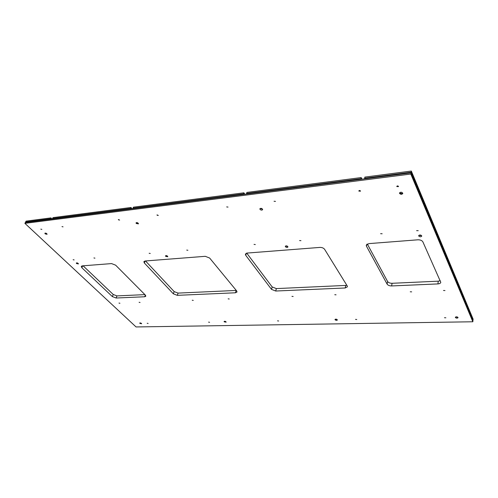 <?xml version="1.0" encoding="UTF-8"?>
<svg xmlns="http://www.w3.org/2000/svg" width="498" height="498" viewBox="0 0 498 498"><rect width="100%" height="100%" fill="white"/><g stroke="black" fill="none" stroke-linecap="round" stroke-linejoin="round"><path stroke-width="0.75" d="M130.968 208.899L130.563 208.438L130.98 207.492L132.088 208.755M243.896 194.369L243.534 193.853L243.877 192.819L133.42 207.174L133.01 208.127L133.414 208.587M243.877 192.819L244.86 194.245M361.212 179.28L361.168 177.568L246.877 192.427L246.541 193.461L246.896 193.983M50.914 219.201L50.485 218.784L50.933 217.9L52.103 219.045M130.98 207.492L53.018 217.626L52.57 218.51L53 218.933M361.168 177.568L361.971 179.18M364.567 178.222L411.118 172.208L411.317 171.051L364.816 177.095L364.86 178.807M173.36 293.826L144.345 262.994L143.866 261.643L145.105 260.989L205.276 256.314L209.646 258.045L236.699 290.95L237.017 291.996L235.442 292.787L177.276 295.339L178.079 293.104L174.169 291.591L173.36 293.826L177.276 295.339M411.118 172.208L472.695 320.139M26.052 222.401L25.616 221.996L50.485 218.784M246.541 193.461L360.919 178.689M133.01 208.127L243.534 193.853M52.57 218.51L130.563 208.438M25.616 221.996L26.07 221.131L50.933 217.9M145.503 260.958L174.169 291.591M178.079 293.104L236.17 290.44L235.442 292.787M246.722 253.121L272.182 286.948L271.51 289.369L275.705 291.025L276.365 288.597L272.182 286.948M276.365 288.597L345.737 285.422L345.195 287.981L275.705 291.025M346.795 285.242L345.737 285.422M367.306 244.001L387.587 281.482L387.12 284.128C387.973 285.31 389.473 285.92 391.621 285.945L392.075 283.294C389.934 283.275 388.44 282.665 387.587 281.482M392.075 283.294L438.271 281.177L437.91 283.916C439.61 283.785 440.568 283.262 440.792 282.335L422.883 241.879C421.999 240.459 420.337 239.768 417.89 239.806L368.844 243.615L366.273 245.165L366.447 246.155L366.821 244.306M440.238 280.698L438.271 281.177M411.317 171.051L473.1 319.1L473 320.139M83.091 265.801L113.239 294.48L112.355 296.59L81.853 267.731L82.718 265.832M112.355 296.59L116.096 298.016L116.968 295.905L113.239 294.48M116.968 295.905L144.906 294.623M355.528 319.386L356.773 319.504L355.528 319.386M208.581 322.131L209.596 322.299L208.581 322.131M147.19 323.277L148.118 323.457L147.19 323.277M277.535 320.843L278.65 320.992L277.535 320.843M444.471 317.724L445.872 317.805L444.471 317.724M285.591 245.975L287.85 246.591M286.294 245.838L287.321 246.118M285.422 246.74L285.317 246.292C286.443 245.595 287.315 245.831 287.925 247.002C287.259 247.655 286.425 247.568 285.422 246.74M76.723 262.838L78.279 263.523M77.364 262.944L77.775 263.125M76.543 263.548L76.319 263.025C77.283 262.745 77.981 263.05 78.404 263.94L76.543 263.548M335.322 319.199L337.19 319.616M335.938 319.131L336.66 319.293M335.086 319.766L335.017 319.486C335.951 318.938 336.729 319.112 337.358 320.009C336.754 320.531 335.994 320.451 335.086 319.766M224.455 321.278L225.98 321.752M225.077 321.31L225.451 321.428M224.212 321.839L224.094 321.503L226.154 322.144L224.212 321.839M399.732 192.633C400.579 193.585 401.575 193.734 402.714 193.075M400.703 192.222L401.93 192.402M399.583 193.442L399.527 193.019C400.84 191.867 401.923 192.023 402.77 193.498C401.861 194.569 400.797 194.55 399.583 193.442M45.287 233.07L46.98 233.879M45.928 233.176L46.507 233.45M45.144 233.879L44.882 233.257C45.928 232.983 46.656 233.332 47.073 234.303L45.144 233.879M136.384 222.612L138.394 223.459M137.05 222.606L137.934 222.98M136.247 223.484L136.054 222.861C137.187 222.407 137.983 222.743 138.444 223.876L136.247 223.484M455.614 316.989L457.855 317.263M456.28 316.821L457.245 316.933M455.371 317.519L455.34 317.332C456.336 316.591 457.239 316.703 458.048 317.662C457.289 318.365 456.392 318.322 455.371 317.519M140.168 322.885L141.426 323.345M139.907 323.414L139.745 323.053L141.631 323.744L139.907 323.414M260.149 208.475L262.583 209.228M260.933 208.307L262.029 208.65M260 209.365L259.881 208.799C261.114 208.04 262.029 208.32 262.62 209.646C261.917 210.355 261.045 210.268 260 209.365M165.834 255.617L167.695 256.327M166.457 255.617L167.228 255.91M165.666 256.377L165.498 255.866C166.537 255.424 167.297 255.717 167.776 256.731L165.666 256.377M418.899 235.317L421.644 235.685M419.727 235L420.947 235.162M418.731 236.021L418.681 235.697C419.876 234.689 420.897 234.819 421.744 236.102C420.885 237.048 419.882 237.017 418.731 236.021M291.946 296.366L293.154 296.503L291.946 296.366M254.03 244.4L255.318 244.555L254.03 244.4M226.677 206.913L228.028 207.087L226.677 206.913M358.89 191.108L358.846 190.846C359.55 190.28 360.104 190.385 360.515 191.176L358.89 191.108M118.48 219.855L118.368 219.512L119.632 220.072L118.48 219.855M40.817 229.142L41.851 229.373L40.817 229.142M380.609 233.686L382.153 233.761L380.609 233.686M149.145 253.277L150.253 253.47L149.145 253.277M73.138 259.707L74.134 259.919L73.138 259.707M410.246 291.778L411.665 291.859L410.246 291.778M228.14 298.837L229.248 298.999L228.14 298.837M118.985 303.077L119.931 303.263L118.985 303.077M139.091 302.292L140.062 302.479L139.091 302.292M192.228 300.232L193.274 300.406L192.228 300.232M443.494 290.483L444.982 290.552L443.494 290.483M93.917 257.952L94.944 258.157L93.917 257.952M186.731 250.096L187.902 250.276L186.731 250.096M416.621 230.642L418.239 230.68L416.621 230.642M61.989 226.609L63.053 226.839L61.989 226.609M157.113 215.236L157.019 214.893L158.333 215.435L157.113 215.236M396.825 186.569L396.794 186.339C397.51 185.71 398.089 185.798 398.543 186.601L396.825 186.569M274.043 201.254L275.487 201.391L274.043 201.254M299.578 240.546L300.954 240.671L299.578 240.546M334.768 294.704L336.05 294.822L334.768 294.704M24.9 223.353L136.06 326.949L472.845 321.77L472.944 320.731L411.006 172.874L25.354 222.488L24.9 223.353L410.8 174.039L411.006 172.874M472.845 321.77L410.8 174.039M345.195 287.981L347.411 286.798L347.224 285.933L324.621 249.33C323.607 248.029 322.032 247.388 319.909 247.413L247.157 253.065L245.396 254.061L245.719 255.306L246.367 253.214M271.51 289.369L245.719 255.306M437.91 283.916L391.621 285.945M387.12 284.128L366.447 246.155M145.335 295.059L144.669 296.764L145.821 296.223L145.372 295.096L115.629 265.173L111.552 263.591L82.251 265.87L81.267 266.362L81.853 267.731M144.669 296.764L116.096 298.016M144.345 262.994L145.148 260.983"/></g></svg>
